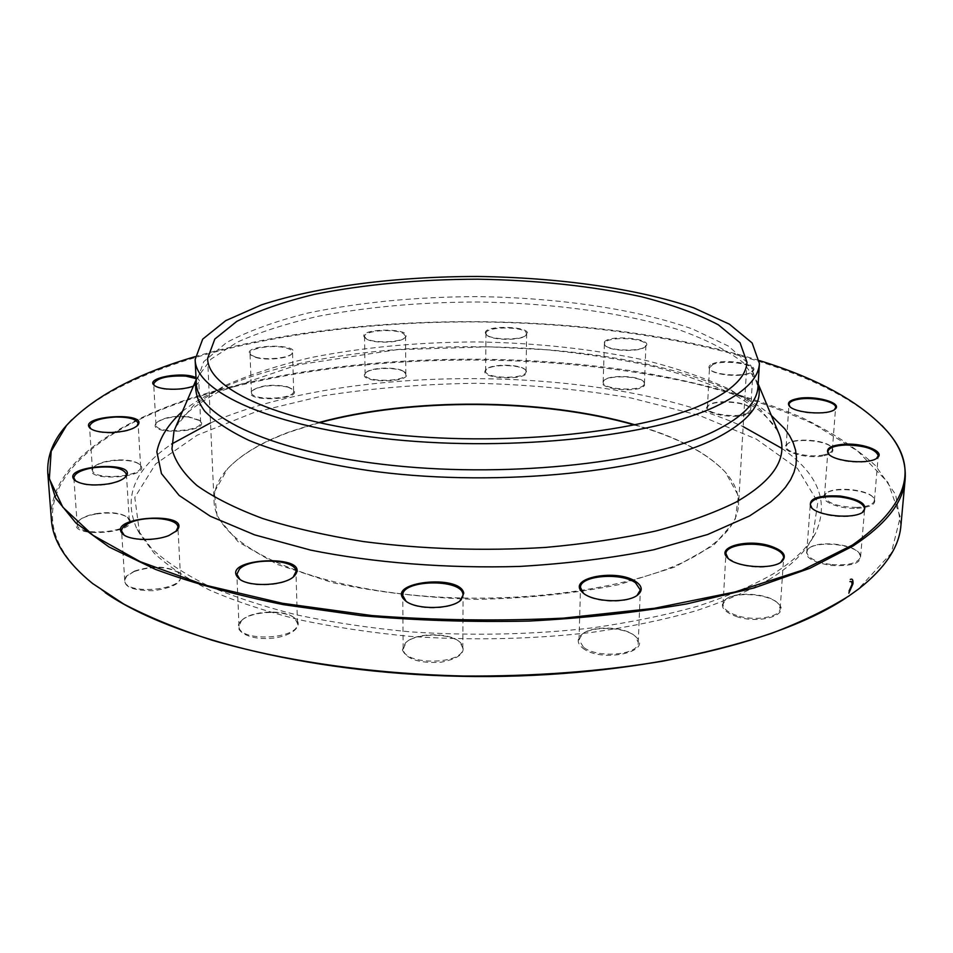 <?xml version="1.0" encoding="UTF-8"?>
<svg xmlns="http://www.w3.org/2000/svg" width="953" height="953" viewBox="0 0 953 953"><rect width="100%" height="100%" fill="white"/><g stroke="black" fill="none" stroke-linecap="round" stroke-linejoin="round"><path stroke-width="0.71" stroke-dasharray="4.76 3.57" d="M71.82 419.773C141.616 354.73 312.632 320.994 477.548 321.911C642.465 323.305 813.004 359.424 881.882 425.431M900.919 525.496L895.641 494.559L875.604 465.731C855.865 447.779 830.909 431.554 800.734 417.045C751.965 396.603 696.143 381.271 633.269 371.051C487.138 349.084 318.838 357.613 193.912 397.234C109.524 424.561 47.876 468.292 51.391 519.564M635.27 424.871C676.404 436.677 706.244 452.234 724.78 471.568C734.441 482.147 739.028 493.261 738.527 504.887C737.61 522.589 723.661 539.362 696.655 555.218C637.902 589.502 509.414 607.323 397.854 593.421C286.091 579.698 214.592 539.124 214.044 501.23C213.71 489.592 218.451 478.549 228.255 468.102C242.169 453.676 263.088 441.406 291.046 431.292L318.421 422.655M319.076 422.798L290.617 431.745C262.599 441.882 241.609 454.188 227.66 468.662L214.27 492.153L217.26 517.074L238.167 541.792L277.168 564.367L332.609 582.676C376.685 592.17 424.359 597.745 475.618 599.377C526.902 598.46 574.635 593.552 618.842 584.665L674.533 567.13L713.857 545.116L735.097 520.695L738.432 495.81L725.364 472.14C706.59 452.58 676.344 436.867 634.615 425.002M770.727 578.554C749.987 590.407 724.959 601.188 695.666 610.885C664.146 619.76 629.564 626.931 591.896 632.387C532.894 639.237 472.605 640.595 411.005 636.461C371.17 632.721 333.621 627.086 298.372 619.569C264.982 611.099 235.474 601.319 209.851 590.205C186.74 578.531 168.193 566.213 154.207 553.252L139.614 533.561L134.802 497.395L155.601 463.968L197.176 435.211L254.499 412.304L322.924 395.864C372.587 388.109 423.978 383.916 477.119 383.285C530.249 384.667 581.592 389.574 631.136 398.009L699.323 415.413L756.325 439.107L797.494 468.447L817.817 502.171L812.504 538.254C805.106 552.252 791.181 565.689 770.727 578.554M781.77 448.327C818.424 473.653 829.646 502.005 815.434 533.358C808.025 547.391 794.028 560.852 773.431 573.754C752.536 585.654 727.33 596.459 697.775 606.191C665.98 615.102 631.077 622.297 593.064 627.777C533.489 634.65 472.605 636.008 410.409 631.863C370.181 628.098 332.287 622.44 296.705 614.888C263.016 606.394 233.259 596.566 207.42 585.416C184.132 573.706 165.465 561.353 151.408 548.368L136.755 528.629C122.973 497.073 134.587 468.876 171.6 444.062M210.518 422.906C348.798 362.366 605.739 364.165 743.149 426.622M118.768 460.287C106.331 460.93 97.766 463.384 93.072 467.685C80.243 482.909 154.553 477.858 139.805 464.576C135.826 461.574 128.81 460.144 118.768 460.287M188.229 416.926C173.434 415.984 162.82 417.986 156.375 422.941C145.19 435.902 212.638 432.448 200.106 420.749L188.229 416.926M287.877 387.109C272.463 384.273 260.431 385.572 251.783 390.992C241.574 402.416 304.21 400.463 293.226 389.729L287.877 387.109M404.251 371.837C396.913 366.726 369.812 367.655 365.392 373.183C355.6 383.702 415.532 383.118 405.49 372.802L404.251 371.837M526.413 371.253L525.758 370.276C521.065 364.296 490.783 363.939 485.947 369.8C476.202 379.187 530.916 381.176 526.413 371.253M644.538 385.31L644.145 382.141C639.403 375.899 608.681 374.874 603.547 380.783C594.017 388.8 639.654 393.911 644.538 385.31M748.045 413.769C751.286 412.125 752.048 410.266 750.333 408.206C745.294 401.451 713.63 399.76 707.948 405.918C698.68 412.983 735.716 420.368 748.045 413.769M824.035 455.689C831.898 453.866 834.53 451.174 831.933 447.636C826.334 440.131 793.361 437.772 786.88 444.36C777.958 450.805 806.512 459.691 824.035 455.689M856.878 508.33C871.614 507.199 877.236 503.72 873.734 497.907C867.337 489.461 833.029 486.554 825.524 493.761C817.09 499.753 837.127 509.295 856.878 508.33M830.599 565.451C853.912 566.558 863.573 562.52 859.594 553.359C852.161 543.901 816.912 540.78 808.299 548.737C802.819 556.099 810.253 561.674 830.599 565.451M736.216 616.46C759.053 624.513 790.478 615.054 778.696 604.047C770.167 593.802 734.632 591.11 725.066 599.902C719.217 605.905 722.934 611.433 736.216 616.46M582.664 648.016C600.712 663.157 653.305 652.257 636.247 637.235C626.788 626.764 591.444 625.251 581.378 634.865C576.779 639.129 577.196 643.513 582.664 648.016M402.392 649.886C406.621 659.369 419.487 663.479 440.989 662.216C460.764 658.273 467.28 651.757 460.537 642.691C450.614 632.589 415.353 632.744 405.43 642.953L402.392 649.886M240.775 621.296C231.948 629.862 247.53 639.666 268.865 638.45C290.2 637.509 304.734 626.24 295.299 618.616C285.531 609.253 250.043 610.909 240.847 621.225L240.775 621.296M95.562 514.108C87.152 515.692 81.339 518.146 78.098 521.458C62.91 539.672 145.63 533.251 128.047 517.67C121.114 513.131 110.286 511.952 95.562 514.108M134.063 571.55L126.058 576.565C121.365 585.952 130.49 590.669 153.409 590.717C176.031 587.334 184.477 581.354 178.759 572.777C167.12 566.237 152.23 565.832 134.063 571.55M105.283 592.718L93.382 584.034C2.454 510.879 74.846 435.426 194.341 397.913C337.136 352.753 535.848 348.119 693.593 383.273C737.693 394.244 777.541 407.753 813.123 423.787L857.724 451.079L887.958 482.444L900.275 517.002L891.21 553.312L858.022 589.371L846.014 597.9M195.996 377.65C199.368 379.258 200.201 381.081 198.51 383.13L193.399 386.168M255.595 357.113L250.305 354.599C240.359 344.533 301.648 342.842 292.333 353.408C288.759 358.114 266.483 360.389 255.595 357.113M365.94 338.518L364.737 337.6C355.636 327.975 414.293 327.498 405.382 337.255C401.392 342.556 373.064 343.485 365.94 338.518M485.518 333.479C481.825 324.318 535.3 326.117 526.473 334.884C522.041 340.543 490.402 340.161 486.113 334.408L485.518 333.479M604.357 341.984C609.682 334.158 654.33 338.696 645.693 346.273C640.952 351.991 608.836 350.954 604.547 344.962L604.357 341.984M712.344 363.891C724.649 357.947 761.161 364.487 752.715 371.265C747.402 377.257 714.226 375.542 709.699 369.061C708.127 367.108 709.008 365.38 712.344 363.891M759.422 360.568C596.864 310.213 358.423 308.558 195.174 356.625M134.516 571.061C152.194 565.486 166.704 565.891 178.032 572.253L180.498 576.494C182.857 590.681 124.224 595.017 124.748 580.52L126.725 575.934L134.516 571.061M124.093 535.05C135.755 541.125 150.562 541.435 168.49 535.991L175.924 531.536M95.729 513.691C110.06 511.594 120.602 512.75 127.345 517.157L129.298 520.493C131.562 532.667 76.8 536.932 77.229 524.448L78.73 520.838C81.875 517.622 87.545 515.239 95.729 513.691M75.763 481.051C82.554 485.291 93.323 486.387 108.034 484.338C116.29 482.826 121.936 480.562 124.974 477.548M241.478 620.677L241.55 620.606C250.496 610.563 285.054 608.955 294.56 618.068L297.467 623.31C299.611 639.403 238.119 642.441 239 626.121L241.478 620.677M239.906 579.317C249.472 587.882 284.482 586.262 293.31 576.899M403.214 649.112L406.169 642.37C415.806 632.435 450.15 632.28 459.811 642.108L462.836 648.028C464.48 664.717 403.858 665.849 403.214 649.112M405.942 601.105C415.639 610.277 450.257 610.123 459.894 600.878M583.391 647.099L579.031 639.904L582.128 634.317C591.92 624.965 626.335 626.431 635.532 636.616L638.248 642.477C639.296 655.104 597.031 658.761 583.391 647.099M583.367 593.111L584.916 594.362C595.804 602.927 627.813 603.535 637.116 595.339M736.669 615.471C727.675 612.362 723.124 608.55 723.053 604.059L725.817 599.377C735.12 590.824 769.726 593.445 778.005 603.404L780.185 608.49C780.495 617.306 754.288 621.594 736.669 615.471M728.163 558.398L739.731 564.438C757.004 568.667 770.703 567.94 780.829 562.282M830.73 564.486C815.589 562.091 807.608 557.91 806.774 551.942L809.026 548.237C817.4 540.494 851.732 543.532 858.939 552.728L860.595 556.814C858.153 563.271 848.194 565.82 830.73 564.486M811.896 508.068C816.042 512.059 823.583 514.763 834.506 516.181C847.36 517.372 856.664 516.109 862.405 512.38M856.723 507.425C837.616 506.889 826.859 503.148 824.464 496.179L826.215 493.261C833.506 486.256 866.92 489.092 873.127 497.311L874.401 500.504C873.448 504.518 867.552 506.817 856.723 507.425M829.05 454.462C835.019 459.56 845.478 462.145 860.452 462.229C868.147 461.919 873.532 460.633 876.593 458.345M823.666 454.891C809.359 458.131 784.819 452.377 786.154 446.242L787.512 443.884C793.825 437.475 825.929 439.762 831.361 447.064L832.374 449.602C832.052 451.948 829.158 453.723 823.666 454.891M789.906 406.645C798.042 412.423 810.36 414.4 826.847 412.589L834.363 409.707M747.557 413.066C737.431 418.57 705.947 414.079 707.436 407.443L708.532 405.442C714.059 399.45 744.901 401.094 749.797 407.67L750.666 409.79L747.557 413.066M712.82 364.57L709.497 367.775L710.259 369.609C714.19 375.137 741.16 377.531 749.94 373.099L753.073 370.002C754.371 363.689 723.184 359.555 712.82 364.57M644.002 384.702C640.225 391.957 601.748 389.479 603.178 382.117L604.107 380.307C609.11 374.565 639.01 375.553 643.62 381.629L644.002 384.702M604.905 342.592L604.381 343.854L605.084 345.486C609.265 351.323 640.487 352.324 645.121 346.761L645.931 345.177C647.17 338.244 609.217 335.885 604.905 342.592M525.865 370.729L526.032 371.539C526.973 379.461 484.493 378.949 485.637 371.051L486.483 369.311C491.188 363.617 520.66 363.975 525.234 369.788L525.865 370.729M486.078 334.015L486.661 334.908C490.831 340.519 521.601 340.876 525.913 335.373L526.485 333.097C524.341 326.093 485.077 326.355 485.959 333.383L486.078 334.015M403.738 371.372L405.811 374.088C406.955 382.07 364.153 382.498 365.106 374.481L365.928 372.683C370.217 367.31 396.603 366.417 403.738 371.372M366.464 338.994C373.397 343.819 400.939 342.925 404.834 337.755L405.549 336.206L403.464 333.645C395.173 328.201 363.534 330.512 364.546 336.552L366.464 338.994M287.449 386.704L292.654 389.241L293.643 391.147C295.037 399.557 250.675 400.951 251.461 392.445L252.319 390.468C260.741 385.203 272.451 383.94 287.449 386.704M256.047 357.554C266.637 360.734 288.294 358.519 291.773 353.944L292.523 352.229C292.38 350.537 290.308 349.132 286.293 348.036C274.023 344.402 249.078 348.048 250.031 353.42L250.889 355.1L256.047 357.554M187.932 416.544L199.499 420.261L200.69 422.441C202.381 431.673 155.339 434.091 155.958 424.693L156.935 422.393C163.201 417.569 173.541 415.627 187.932 416.544M154.743 385.727C156.792 387.478 160.676 388.681 166.394 389.336C181.308 390.218 191.827 388.336 197.938 383.69L198.784 381.688L196.044 378.615M118.672 459.906C128.452 459.763 135.278 461.157 139.138 464.075L140.651 466.72C142.652 477.215 91.988 480.669 92.489 469.936L93.668 467.101C98.23 462.92 106.569 460.525 118.672 459.906M90.904 428.862C94.704 431.673 101.637 433.019 111.704 432.888C124.164 432.257 132.598 429.958 137.018 425.979M182.488 411.339C292.821 323.222 662.252 325.807 771.346 415.46M196.127 380.39L196.842 378.234L211.018 359.114L237.476 342.067C260.36 331.894 287.318 323.293 318.35 316.253C367.727 306.878 420.845 302.125 477.691 302.006C552.335 302.994 625.406 312.822 681.002 330.488C707.102 339.971 727.949 350.752 743.543 362.831L757.456 382.141L758.135 384.309M777.827 430.982L760.22 409.206L730.534 389.753C705.625 378.115 676.773 368.18 643.978 359.972C592.075 348.929 536.551 342.913 477.417 341.936C418.272 342.091 362.664 347.321 310.607 357.649C277.704 365.392 248.721 374.922 223.645 386.215L193.697 405.251L175.793 426.789M758.159 383.845L757.456 382.141L757.992 386.727L750.797 365.476L728.152 345.975L692.748 329.095C636.449 308.998 558.053 297.717 477.727 296.609C416.39 296.788 359.757 302.268 307.843 313.049C275.608 321.125 248.542 330.929 226.635 342.484L203.728 361.663L196.247 382.796L196.842 378.234L196.104 379.913M207.611 358.447L214.044 501.23M746.961 362.211L738.527 504.887M812.504 538.254L815.434 533.358M139.614 533.561L136.755 528.629M858.022 589.371L858.796 588.871M93.382 584.034L92.62 583.522M228.255 468.102L227.66 468.662M777.743 430.804C776.064 426.789 769.845 419.916 759.076 410.183L736.86 396.162C712.975 384.702 684.993 374.779 652.9 366.381C619.212 359.007 583.605 353.468 546.057 349.751L488.806 346.809L396.782 349.715L297.562 364.856L218.785 391.743C200.738 401.868 188.134 410.981 180.963 419.082L175.864 426.599M180.498 576.494L177.913 527.271M124.748 580.52L121.591 531.059M126.725 575.934L126.058 576.565M178.032 572.253L178.759 572.777M78.73 520.838L78.098 521.458M127.345 517.157L128.047 517.67M129.298 520.493L126.427 474.249M77.229 524.448L73.858 477.977M241.55 620.606L240.847 621.225M294.56 618.068L295.299 618.616M297.467 623.31L295.954 571.669M239 626.121L236.868 574.325M406.169 642.37L405.43 642.953M459.811 642.108L460.537 642.691M462.836 648.028L463.063 595.196M403.155 648.314L402.75 595.434M582.128 634.317L581.378 634.865M635.532 636.616L636.247 637.235M638.248 642.477L640.356 590.002M579.031 639.904L580.508 587.524M725.817 599.377L725.066 599.902M778.005 603.404L778.696 604.047M780.185 608.49L783.664 557.85M723.053 604.059L725.924 553.622M809.026 548.237L808.299 548.737M858.939 552.728L859.594 553.359M860.595 556.814L864.633 508.938M806.774 551.942L810.264 504.304M826.215 493.261L825.524 493.761M873.127 497.311L873.734 497.907M874.401 500.504L878.249 455.689M824.464 496.179L827.847 451.591M787.512 443.884L786.88 444.36M832.374 449.602L835.602 407.598M786.154 446.242L788.989 404.406M750.666 409.79L753.073 370.002M707.436 407.443L709.497 367.775M752.096 371.765L752.715 371.265M644.431 383.499L645.931 345.177M603.178 382.117L604.381 343.854M526.032 371.539L526.652 333.86M485.637 371.051L485.959 333.383M405.811 374.088L405.549 336.206M365.106 374.481L364.546 336.552M293.643 391.147L292.523 352.229M251.461 392.445L250.031 353.42M199.499 420.261L200.106 420.749M200.69 422.441L198.784 381.688M155.958 424.693L153.683 383.797M93.668 467.101L93.072 467.685M139.138 464.075L139.805 464.576M140.651 466.72L138.09 423.454M92.489 469.936L89.499 426.467"/><path stroke-width="1.43" d="M881.882 425.431L887.684 431.792C900.514 446.79 906.339 462.634 905.147 479.323C903.492 502.017 886.123 524.233 853.054 545.998L809.836 568.31L754.026 587.953L686.958 603.868C637.366 612.398 584.665 618.128 528.844 621.082C472.283 622.285 416.485 620.486 361.437 615.686L283.601 604.678C235.26 594.886 192.53 583.117 155.41 569.358L109.071 546.998L75.823 522.899L55.596 498.062L47.805 473.343C46.852 456.63 52.891 440.87 65.924 426.051L71.82 419.773M47.805 473.343L51.391 519.564C52.749 540.982 66.484 562.306 92.62 583.522L123.771 604.059C148.811 617.163 178.128 629.183 211.745 640.118C282.148 660.822 370.836 673.831 463.158 676.011C533.311 676.511 599.771 671.591 662.526 661.215C702.421 653.508 738.718 644.228 771.418 633.4C801.723 621.856 827.561 609.372 848.932 595.959L858.796 588.871C885.218 568.024 899.263 546.891 900.919 525.496L905.147 479.323M704.422 403.631C644.288 431.876 511.618 446.492 396.472 434.818C281.111 423.275 207.778 389.61 207.611 358.447L214.818 339.054L236.749 321.423C257.715 310.809 283.66 301.779 314.573 294.334C364.415 284.399 418.844 279.348 477.846 279.193C536.849 280.17 591.194 285.971 640.904 296.609C671.71 304.483 697.525 313.871 718.348 324.794L740.028 342.711L746.961 362.211C746.247 376.769 732.059 390.575 704.422 403.631M318.421 422.655C411.255 397.175 542.793 398.092 635.27 424.871M634.615 425.002C542.305 398.533 411.744 397.615 319.076 422.798M171.6 444.062L210.518 422.906M743.149 426.622L781.77 448.327M846.014 597.9C777.684 643.74 632.292 677.631 475.082 676.523C317.861 675.439 172.958 639.523 105.283 592.718M111.608 432.483C101.173 432.614 94.025 431.209 90.154 428.278C76.8 415.711 149.442 411.291 137.685 425.324C133.194 429.434 124.498 431.828 111.608 432.483M193.399 386.168C185.49 388.872 176.376 389.789 166.084 388.931C160.187 388.264 156.197 387.025 154.1 385.215C145.094 377.936 183.441 371.158 195.996 377.65M797.601 398.58C814.708 394.995 843.31 402.916 835.066 409.171C828.943 415.627 794.302 413.221 789.298 406.038C786.94 402.69 789.715 400.212 797.601 398.58M845.573 444.146C864.74 443.264 885.361 451.865 877.415 457.75C870.268 464.85 834.101 461.848 828.336 453.747C825.262 448.303 831.016 445.099 845.573 444.146M840.296 496.048C860.535 499.384 868.231 504.602 863.382 511.69C855.115 519.564 817.793 516.323 811.051 507.21C807.691 498.669 817.448 494.952 840.296 496.048M769.845 545.866C783.33 550.405 787.381 555.599 781.972 561.448C772.776 570.18 735.001 567.357 727.139 557.41C716.334 546.867 747.414 538.695 769.845 545.866M636.223 581.89C642.024 586.035 642.739 590.205 638.367 594.374C628.742 603.904 591.051 602.308 582.188 592.039C566.63 577.661 617.901 568.31 636.223 581.89M463.766 593.183L461.145 599.83C451.758 609.896 414.126 610.063 404.68 600.056C384.952 582.057 460.073 573.551 463.766 593.183M294.513 575.791L294.429 575.874C285.864 585.952 248.078 587.691 238.703 578.388C217.582 557.624 313.823 553.276 294.513 575.791M108.213 483.898C92.87 486.018 81.755 484.851 74.87 480.395C58.907 465.588 139.71 459.989 125.76 476.774C122.711 479.931 116.862 482.313 108.213 483.898M168.979 535.467C155.184 541.268 129.822 540.589 123.032 534.264C104.222 516.586 193.614 510.701 176.865 530.63L168.979 535.467M195.174 356.625C136.136 373.91 93.251 396.853 66.531 425.455L51.176 451.269L49.342 478.799L62.815 507.175L92.941 535.264L140.27 561.686L204.156 584.892L282.553 603.309L371.92 615.555C435.497 620.355 499.336 621.225 563.461 618.14L654.354 608.3L735.108 591.944L801.89 570.359L852.411 545.068C908.018 505.781 919.585 467.816 887.088 431.173C860.773 402.202 818.21 378.663 759.422 360.568M715.751 406.419C653.424 436.117 514.31 451.722 393.303 439.512C272.082 427.456 195.341 392.1 195.139 359.543L202.691 339.137L225.742 320.637L261.551 304.841C318.385 286.234 397.234 276.441 477.87 276.477C558.506 277.561 637.212 288.461 693.772 307.867L729.355 324.151L752.143 342.973L759.41 363.474C758.659 378.532 744.102 392.839 715.751 406.419M175.924 531.536L177.913 527.271C178.342 518.551 148.215 515.263 131.502 522.101C124.903 524.698 121.603 527.688 121.591 531.059L124.093 535.05M124.974 477.548L126.427 474.249C123.104 467.756 111.823 465.6 92.572 467.816C80.612 470.079 74.382 473.474 73.858 477.977L75.763 481.051M293.31 576.899L295.954 571.669C296.907 559.149 250.508 557.124 239.394 569.155L236.868 574.325L239.906 579.317M459.894 600.878L463.063 595.196L462.932 593.969C460.823 578.316 401.332 579.722 402.75 595.434L405.942 601.105M637.116 595.339L640.356 590.002L635.508 582.795C621.094 572.062 579.638 575.541 580.508 587.524L583.367 593.111M780.829 562.282L783.664 557.85C783.521 553.419 778.768 549.75 769.393 546.831C751.607 541.244 725.686 545.199 725.924 553.622L728.163 558.398M862.405 512.38L864.633 508.938C863.644 503.16 855.484 499.169 840.165 496.989C822.701 495.739 812.73 498.169 810.264 504.304L811.896 508.068M876.593 458.345L878.249 455.689C875.664 449.042 864.824 445.48 845.728 445.015C834.78 445.551 828.824 447.743 827.847 451.591L829.05 454.462M834.363 409.707L835.602 407.598C836.794 401.701 812.23 396.412 797.959 399.355C792.3 400.451 789.322 402.13 788.989 404.406L789.906 406.645M196.044 378.615L185.942 376.125C167.704 375.387 156.947 377.948 153.683 383.797L154.1 385.215M137.018 425.979L138.09 423.454C136.672 419.153 129.286 417.009 115.944 417.009C99.922 418.022 91.107 421.178 89.499 426.467L90.904 428.862M850.29 579.436C852.316 578.423 853.209 579.865 852.983 583.736L848.825 593.171M849.04 591.098L852.077 584.296L851.684 581.604L849.945 581.592M771.346 415.46L784.688 428.743L789.584 435.688L793.218 442.788L795.541 450.019L796.47 457.369L795.993 464.802L794.028 472.271L790.561 479.752L785.534 487.197L778.958 494.583L770.786 501.85L749.689 515.871L707.769 534.466L653.794 549.75C612.517 558.017 567.857 563.568 519.79 566.427C446.719 568.584 373.493 562.782 310.678 550.119L254.654 534.871L210.339 516.252L179.14 495.441L161.45 473.593L156.84 451.746C159.818 437.475 168.371 424.002 182.488 411.339M758.135 384.309C763.508 403.167 749.272 421.274 715.429 438.606C650.411 471.413 501.016 487.483 377.305 471.747C325.712 464.79 281.707 453.878 249.102 440.441C229.518 431.113 214.675 421.321 204.585 411.065C197.223 400.725 194.4 390.504 196.127 380.39M175.793 426.789L174.03 430.851L171.945 448.911C175.054 461.264 183.417 473.498 197.057 485.613C213.794 497.478 235.677 508.437 262.706 518.515C292.464 527.867 326.033 535.538 363.415 541.554C422.655 549.214 483.35 551.179 545.509 547.427C585.321 543.865 622.154 538.374 656.033 530.94C687.518 522.578 714.202 512.952 736.097 502.076C773.633 480.431 788.107 458.095 779.53 435.08L777.827 430.982M195.139 359.543L196.247 382.796C196.509 416.532 272.951 453.104 393.553 465.541C513.941 478.144 652.328 461.967 714.416 431.197C742.673 417.14 757.194 402.309 757.992 386.727L759.41 363.474M196.104 379.913L175.864 426.599M758.159 383.845L777.743 430.804M66.531 425.455L65.924 426.051M887.088 431.173L887.684 431.792M176.174 531.274L176.865 530.63M123.807 534.824L123.032 534.264M125.105 477.405L125.76 476.774M75.609 480.92L74.87 480.395M293.691 576.517L294.429 575.874M239.489 578.971L238.703 578.388M460.382 600.45L461.145 599.83M405.454 600.676L404.68 600.056M637.581 594.946L638.367 594.374M582.926 592.683L582.188 592.039M781.186 561.996L781.972 561.448M727.854 558.077L727.139 557.41M862.62 512.214L863.382 511.69M811.718 507.866L811.051 507.21M876.7 458.262L877.415 457.75M828.955 454.367L828.336 453.747M834.399 409.683L835.066 409.171M137.065 425.92L137.685 425.324M90.845 428.802L90.154 428.278"/></g></svg>
